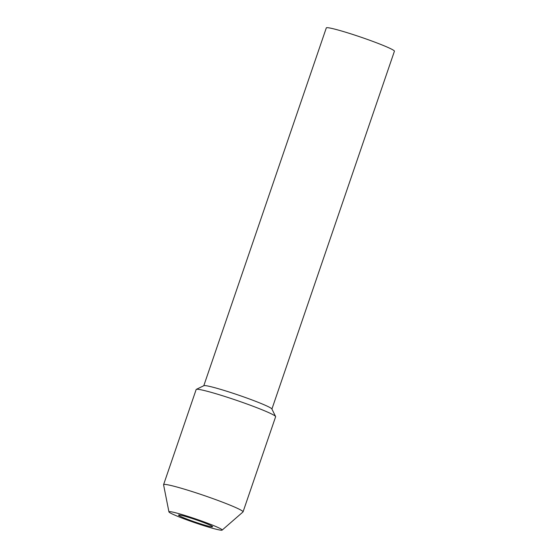 <?xml version="1.0" encoding="UTF-8"?>
<svg xmlns="http://www.w3.org/2000/svg" width="558" height="558" viewBox="0 0 558 558"><rect width="100%" height="100%" fill="white"/><g stroke="black" fill="none" stroke-linecap="round" stroke-linejoin="round"><path stroke-width="0.84" d="M271.913 409.049L394.422 51.217A35.998 2.448 -161.1 0 0 369.201 40.071A35.998 2.448 -161.1 0 0 330.496 28.144A35.998 2.448 -161.1 0 0 326.311 27.9L203.796 385.724M222.14 530.1L242.981 511.965A41.996 2.86 -161.1 0 0 243.051 511.874L275.624 416.735A41.996 2.86 -161.1 0 0 275.596 416.519L271.858 408.944A35.998 2.448 -161.1 0 0 245.534 397.568A35.998 2.448 -161.1 0 0 207.96 386.045A35.998 2.448 -161.1 0 0 203.907 385.676L196.311 389.372A41.996 2.86 -161.1 0 0 196.158 389.526L163.585 484.665A41.996 2.86 -161.1 0 0 163.578 484.783L168.934 511.881A28.144 1.911 -161.1 0 0 194.937 522.734A28.144 1.911 -161.1 0 0 222.14 530.1A28.144 1.911 -161.1 0 0 202.972 521.5A28.144 1.911 -161.1 0 0 172.206 511.993A28.144 1.911 -161.1 0 0 168.934 511.881M275.596 416.519A41.996 2.86 -161.1 0 0 244.885 403.253A41.996 2.86 -161.1 0 0 201.04 389.805A41.996 2.86 -161.1 0 0 196.311 389.372M243.051 511.874A41.996 2.86 -161.1 0 0 213.623 498.866A41.996 2.86 -161.1 0 0 168.467 484.944A41.996 2.86 -161.1 0 0 163.585 484.665M180.625 515.208A18.002 1.228 -161.1 0 0 178.532 515.09A18.002 1.228 -161.1 0 0 195.161 522.079A18.002 1.228 -161.1 0 0 212.591 526.752A18.002 1.228 -161.1 0 0 199.98 521.179A18.002 1.228 -161.1 0 0 180.625 515.208"/></g></svg>
